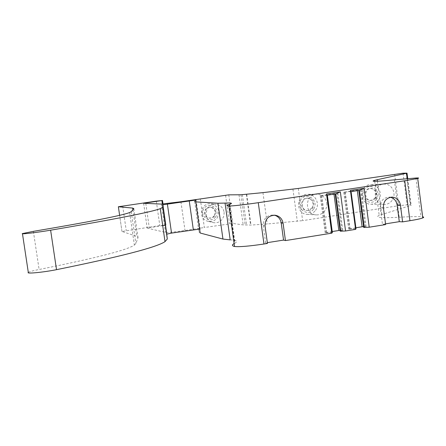 <?xml version="1.0" encoding="UTF-8"?>
<svg xmlns="http://www.w3.org/2000/svg" width="446" height="446" viewBox="0 0 446 446"><rect width="100%" height="100%" fill="white"/><g stroke="black" fill="none" stroke-linecap="round" stroke-linejoin="round"><path stroke-width="0.33" stroke-dasharray="2.23 1.67" d="M375.761 198.03L373.659 199.864L370.994 200.449C363.785 200.477 364.087 187.983 371.289 188.357C376.441 189.667 377.929 192.889 375.761 198.03M308.771 210.467C315.668 209.731 315.116 198.124 308.18 198.169C300.732 197.572 300.041 210.283 307.506 210.518L308.771 210.467M385.528 223.864L382.456 224.355L380.248 207.518C380.198 201.185 383.125 197.723 389.029 197.121L390.328 197.277M215.652 211.889C215.134 209.308 213.589 207.758 211.03 207.245C204.34 206.058 202.54 217.063 209.258 218.061C211.437 218.378 213.227 217.676 214.621 215.948L215.652 211.889M374.952 198.03L372.856 199.858L370.197 200.444C362.999 200.471 363.3 188.006 370.492 188.379C375.632 189.684 377.121 192.901 374.952 198.03M378.487 200.293C383.12 194.283 378.459 184.27 371.144 184.583C359.526 184.07 359.047 204.173 370.665 204.223C373.876 204.274 376.485 202.963 378.487 200.293M392.112 200.393C390.038 203.164 387.345 204.524 384.023 204.469C372.003 204.419 372.505 183.551 384.519 184.087C392.09 183.763 396.907 194.155 392.112 200.393M376.424 199.206C370.76 207.379 358.59 197.701 364.415 189.611C370.13 181.45 382.216 191.161 376.424 199.206M326.767 203.075C327.096 205.885 326.472 208.444 324.883 210.746C322.648 213.684 319.737 215.061 316.158 214.883C303.81 214.381 304.958 193.319 317.296 194.2C322.503 194.757 325.658 197.717 326.767 203.075M298.279 188.452L302.639 220.636L398.718 205.69L407.137 204.842L410.281 204.898L411.184 205.333L379.189 215.334C374.545 217.57 381.207 218.211 399.181 217.247C408.196 216.7 415.443 216.516 420.918 216.711L422.641 216.834M224.137 212.246L223.937 215.842L222.398 219.092C220.001 222.047 216.946 223.223 213.216 222.621C202.105 220.798 205.088 202.595 216.198 204.402C220.597 205.216 223.24 207.83 224.137 212.246M200.304 198.894L204.335 227.516L232.773 223.446L243.176 224.912L251.014 225.063L267.26 223.976L302.639 220.636M385.623 224.583L382.456 224.355M363.568 226.585L366.133 226.574L363.668 227.376M355.875 227.772L348.666 229.004L356.003 228.748M327.364 195.164L320.234 195.761L336.986 193.308L341.909 230.208L342.779 230.298L340.159 231.128M341.909 230.208L340.053 230.32M332.231 231.535L325.195 232.751L332.359 232.517M267.444 243.449L265.649 242.919L267.338 242.652M230.186 239.876C236.815 240.154 238.432 241.236 235.025 243.12L234.122 243.577M200.182 233.018L198.966 231.981L200.182 229.16L199.624 229.071M28.304 272.422C29.375 271.681 32.971 270.7 39.103 269.49C95.466 258.195 127.216 250.055 134.357 245.071L135.868 243.544L138.043 237.673L136.749 236.335L121.97 231.48L159.796 225.537L165.321 225.23M162.712 225.626L147.202 228.112L165.477 232.411C168.142 232.645 174.654 232.004 185.006 230.482L204.335 227.516M265.649 242.919L263.268 225.637C263.318 218.679 266.719 215.134 273.459 214.994L274.407 215.173M415.934 178.015L420.918 216.711M351.08 191.596L343.777 192.22L357.274 190.147L361.277 189.779L359.437 190.347M350.5 191.607L355.417 228.692M344.719 192.265L349.625 229.205M361.277 189.779L366.133 226.574M336.986 193.308L337.845 193.296L335.816 193.899M337.845 193.296L342.779 230.298M321.098 195.816L326.082 232.957M326.818 195.17L331.813 232.455M311.983 208.02L308.102 210.44L306.837 210.49C299.389 210.256 300.08 197.572 307.511 198.169C312.73 199.591 314.218 202.874 311.983 208.02M315.512 210.345C320.234 204.279 315.617 194.2 308.136 194.305C296.15 193.452 295.04 213.868 307.038 214.359C310.516 214.532 313.343 213.194 315.512 210.345M313.505 209.219C307.64 217.587 294.99 207.725 301.028 199.44C306.948 191.083 319.514 200.979 313.505 209.219M214.203 215.864C212.814 217.587 211.03 218.289 208.862 217.966C202.161 216.973 203.956 206.002 210.624 207.189C215.039 208.717 216.232 211.61 214.203 215.864M217.146 217.955C220.452 210.947 218.462 206.236 211.17 203.816C200.466 202.077 197.6 219.594 208.299 221.35C211.895 221.935 214.838 220.803 217.146 217.955M215.608 216.923C210.217 224.332 198.621 215.602 204.151 208.271C209.575 200.867 221.121 209.62 215.608 216.923M394.626 174.219L398.718 205.69M225.581 195.236L229.562 223.758M33.372 231.357L39.103 269.49M131.252 211.672L135.868 243.544M133.839 208.639L138.043 237.673M132.902 209.737L136.749 236.335M121.97 231.48L119.617 215.306L121.981 231.535M122.683 206.024L126.257 230.621M156.301 201.124L159.796 225.537M161.82 200.444L165.327 224.962M162.98 204.006L165.996 225.085L162.985 204.006M162.366 204.051L165.394 225.219M145.781 203.387L149.271 227.661M143.629 203.287L147.202 228.112M161.424 204.084L165.477 232.411M180.925 201.737L185.006 230.482M228.792 194.852L232.773 223.446M239.006 194.824L243.176 224.912M241.002 194.763L245.2 225.079M242.356 194.623L246.566 225.001M246.315 194.328L250.552 224.985M246.761 194.333L251.014 225.063M262.956 192.633L267.26 223.976M292.938 189.16L297.298 221.3M403.039 173.199L407.137 204.842M406.155 172.998L410.281 204.898M407.209 178.634L410.688 205.511M377.439 181.249L381.782 214.409M394.314 179.844L399.181 217.247M229.261 204.446L234.674 243.293M194.657 201.469L198.966 231.981M196.067 199.998L200.182 229.16M383.404 207.607L380.248 207.518M343.844 192.282L348.739 229.121M345.226 191.958L350.104 228.686M357.274 190.147L357.341 190.659M360.362 189.795L365.207 226.501M333.926 193.659L333.998 194.172M321.744 195.487L326.701 232.416M320.278 195.822L325.251 232.862M265.047 225.999L263.268 225.637M370.197 200.444L370.994 200.449M370.492 188.379L371.289 188.357M370.665 204.223L384.023 204.469M371.144 184.583L384.519 184.087M129.641 212.53L134.357 245.071M143.618 203.287L147.191 228.079M407.728 178.595L411.184 205.333M374.724 181.31L379.189 215.334M228.898 204.563L234.323 243.471M229.623 204.335L235.025 243.12M391.633 197.121L389.029 197.121M343.777 192.22L348.666 229.004M320.234 195.761L325.195 232.751M275.288 215.245L273.459 214.994M306.837 210.49L307.506 210.518M307.511 198.169L308.18 198.169M307.038 214.359L316.158 214.883M308.136 194.305L317.296 194.2M208.862 217.966L209.258 218.061M210.624 207.189L211.03 207.245M208.299 221.35L213.216 222.621M211.17 203.816L216.198 204.402"/><path stroke-width="0.67" d="M390.328 197.277C394.108 198.28 396.371 200.823 397.113 204.904L399.293 221.668L385.528 223.864M377.238 179.705L374.601 180.346C369.84 181.778 376.413 181.611 394.314 179.844L415.934 178.015C418.8 177.854 419.391 178.01 417.701 178.472L404.756 180.764L258.279 202.69C243.65 204.809 233.855 205.924 228.887 206.024C226.267 205.885 226.267 205.394 228.898 204.563L229.623 204.335C233.135 203.17 231.613 202.752 225.057 203.092L217.932 203.214L195.788 201.887L194.657 201.469L196.067 199.998L162.595 204.82L162.74 207.195L160.281 208.644C151.4 212.067 114.851 219.248 50.621 230.197C37.447 232.438 19.892 234.529 22.445 233.576L33.372 231.357C90.109 221.762 122.198 215.49 129.641 212.53L131.252 211.672L133.839 208.639L132.657 208.07L118.368 206.754L156.301 201.124L162.478 200.46L143.629 203.287L161.424 204.084L180.925 201.737L228.792 194.852L241.002 194.763L262.956 192.633L298.279 188.452L403.039 173.199L407.02 173.148L377.238 179.705L377.439 181.249M399.293 221.668L402.593 221.874L400.397 204.965C399.454 200.254 396.739 197.639 392.251 197.121C386.303 197.723 383.354 201.218 383.404 207.607L385.623 224.583L369.216 227.204L364.092 188.312L359.437 190.347L351.074 191.602L356.003 228.748L355.59 229.378L345.555 230.983L340.348 191.875L335.816 193.899L327.353 195.17L332.359 232.517L331.768 233.18L285.446 240.578L283.076 223.201C282.201 218.746 279.603 216.098 275.288 215.245C268.509 215.39 265.097 218.975 265.047 225.999L267.444 243.449L263.971 244.007C249.386 246.186 239.569 247.017 234.529 246.493C231.903 245.83 231.769 244.854 234.122 243.577M359.376 190.353L364.27 227.427L369.216 227.204M364.27 227.427L363.668 227.376L358.79 190.442M357.341 190.659L362.113 226.774L363.568 226.585M362.113 226.774L355.875 227.772M335.749 193.904L340.722 231.184L345.555 230.983M340.722 231.184L340.159 231.128L335.208 193.988M340.053 230.32L332.231 231.535M267.338 242.652L283.556 240.093L285.446 240.578M225.057 203.092L230.186 239.876L222.95 239.062L200.182 233.018L195.788 201.887M162.545 204.853L166.737 234.161L171.537 233.107L199.624 229.071M166.737 234.161L167.289 239.023L165.003 241.643C156.468 247.368 120.303 256.706 56.519 269.668C43.429 272.316 25.857 274.006 28.304 272.422L22.473 233.771M165.321 225.23L162.712 225.626M422.641 216.834C424.001 217.029 424.046 217.392 422.78 217.916C420.684 218.73 416.397 219.655 409.93 220.703L402.593 221.874M274.407 215.173C278.198 216.31 280.462 218.88 281.203 222.877L283.556 240.093M331.768 233.18L326.517 193.949L340.348 191.875M355.59 229.378L350.417 190.364L364.092 188.312M228.887 206.024L234.529 246.493M351.074 191.602L350.417 190.364M327.353 195.17L326.517 193.949M50.621 230.197L56.519 269.668M132.657 208.07L132.902 209.737M118.38 206.777L119.617 215.301L118.374 206.777M162.472 200.46L162.98 204.006L162.478 200.46M161.87 200.561L162.366 204.051M145.714 202.919L145.781 203.387M406.518 173.271L407.209 178.634M404.756 180.764L409.93 220.703M258.279 202.69L263.971 244.007M217.932 203.214L222.95 239.062M189.232 200.778L193.335 229.757M167.378 203.989L171.537 233.107M162.74 207.195L167.289 239.023M397.113 204.904L400.397 204.965M333.998 194.172L338.843 230.482M281.203 222.877L283.076 223.201M407.02 173.148L407.728 178.595M374.601 180.346L374.724 181.31M417.701 178.472L422.78 217.916M162.595 204.82L166.782 234.105M160.281 208.644L165.003 241.643M392.251 197.121L391.633 197.121"/></g></svg>
